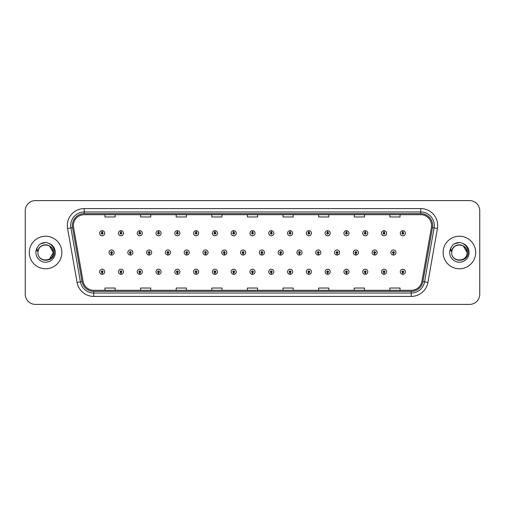 <?xml version="1.0" encoding="UTF-8"?>
<svg xmlns="http://www.w3.org/2000/svg" width="505" height="505" viewBox="0 0 505 505"><rect width="100%" height="100%" fill="white"/><g stroke="black" fill="none" stroke-linecap="round" stroke-linejoin="round"><path stroke-width="0.76" d="M120.929 272.612L120.853 274.31A2.544 2.544 0 0 0 121.08 274.31L121.004 272.612A0.846 0.846 0 0 0 121.812 271.766A0.846 0.846 0 0 0 120.966 270.92A0.846 0.846 0 0 0 120.121 271.766A0.846 0.846 0 0 0 120.929 272.612L120.954 272.107A0.341 0.341 0 0 1 120.626 271.766A0.341 0.341 0 0 1 120.966 271.425A0.341 0.341 0 0 1 121.307 271.766A0.341 0.341 0 0 1 120.979 272.107L121.004 272.612M139.721 272.612L139.645 274.31A2.544 2.544 0 0 0 139.866 274.31L139.797 272.612A0.846 0.846 0 0 0 140.605 271.766A0.846 0.846 0 0 0 139.759 270.92A0.846 0.846 0 0 0 138.907 271.766A0.846 0.846 0 0 0 139.721 272.612L139.74 272.107A0.341 0.341 0 0 1 139.418 271.766A0.341 0.341 0 0 1 139.759 271.425A0.341 0.341 0 0 1 140.093 271.766A0.341 0.341 0 0 1 139.771 272.107L139.797 272.612M158.513 272.612L158.437 274.31A2.544 2.544 0 0 0 158.658 274.31L158.583 272.612A0.846 0.846 0 0 0 159.397 271.766A0.846 0.846 0 0 0 158.545 270.92A0.846 0.846 0 0 0 157.699 271.766A0.846 0.846 0 0 0 158.513 272.612L158.532 272.107A0.341 0.341 0 0 1 158.21 271.766A0.341 0.341 0 0 1 158.545 271.425A0.341 0.341 0 0 1 158.886 271.766A0.341 0.341 0 0 1 158.564 272.107L158.583 272.612M177.299 272.612L177.23 274.31A2.544 2.544 0 0 0 177.451 274.31L177.375 272.612A0.846 0.846 0 0 0 178.183 271.766A0.846 0.846 0 0 0 177.337 270.92A0.846 0.846 0 0 0 176.491 271.766A0.846 0.846 0 0 0 177.299 272.612L177.324 272.107A0.341 0.341 0 0 1 176.996 271.766A0.341 0.341 0 0 1 177.337 271.425A0.341 0.341 0 0 1 177.678 271.766A0.341 0.341 0 0 1 177.35 272.107L177.375 272.612M196.091 272.612L196.016 274.31A2.544 2.544 0 0 0 196.237 274.31L196.167 272.612A0.846 0.846 0 0 0 196.975 271.766A0.846 0.846 0 0 0 196.129 270.92A0.846 0.846 0 0 0 195.284 271.766A0.846 0.846 0 0 0 196.091 272.612L196.117 272.107A0.341 0.341 0 0 1 195.788 271.766A0.341 0.341 0 0 1 196.129 271.425A0.341 0.341 0 0 1 196.47 271.766A0.341 0.341 0 0 1 196.142 272.107L196.167 272.612M214.884 272.612L214.808 274.31A2.544 2.544 0 0 0 215.029 274.31L214.953 272.612A0.846 0.846 0 0 0 215.768 271.766A0.846 0.846 0 0 0 214.922 270.92A0.846 0.846 0 0 0 214.07 271.766A0.846 0.846 0 0 0 214.884 272.612L214.903 272.107A0.341 0.341 0 0 1 214.581 271.766A0.341 0.341 0 0 1 214.922 271.425A0.341 0.341 0 0 1 215.256 271.766A0.341 0.341 0 0 1 214.934 272.107L214.953 272.612M233.67 272.612L233.6 274.31A2.544 2.544 0 0 0 233.821 274.31L233.746 272.612A0.846 0.846 0 0 0 234.56 271.766A0.846 0.846 0 0 0 233.708 270.92A0.846 0.846 0 0 0 232.862 271.766A0.846 0.846 0 0 0 233.67 272.612L233.695 272.107A0.341 0.341 0 0 1 233.373 271.766A0.341 0.341 0 0 1 233.708 271.425A0.341 0.341 0 0 1 234.049 271.766A0.341 0.341 0 0 1 233.727 272.107L233.746 272.612M252.462 272.612L252.386 274.31A2.544 2.544 0 0 0 252.614 274.31L252.538 272.612A0.846 0.846 0 0 0 253.346 271.766A0.846 0.846 0 0 0 252.5 270.92A0.846 0.846 0 0 0 251.654 271.766A0.846 0.846 0 0 0 252.462 272.612L252.487 272.107A0.341 0.341 0 0 1 252.159 271.766A0.341 0.341 0 0 1 252.5 271.425A0.341 0.341 0 0 1 252.841 271.766A0.341 0.341 0 0 1 252.513 272.107L252.538 272.612M271.254 272.612L271.179 274.31A2.544 2.544 0 0 0 271.4 274.31L271.33 272.612A0.846 0.846 0 0 0 272.138 271.766A0.846 0.846 0 0 0 271.292 270.92A0.846 0.846 0 0 0 270.44 271.766A0.846 0.846 0 0 0 271.254 272.612L271.273 272.107A0.341 0.341 0 0 1 270.951 271.766A0.341 0.341 0 0 1 271.292 271.425A0.341 0.341 0 0 1 271.627 271.766A0.341 0.341 0 0 1 271.305 272.107L271.33 272.612M290.047 272.612L289.971 274.31A2.544 2.544 0 0 0 290.192 274.31L290.116 272.612A0.846 0.846 0 0 0 290.93 271.766A0.846 0.846 0 0 0 290.078 270.92A0.846 0.846 0 0 0 289.232 271.766A0.846 0.846 0 0 0 290.047 272.612L290.066 272.107A0.341 0.341 0 0 1 289.744 271.766A0.341 0.341 0 0 1 290.078 271.425A0.341 0.341 0 0 1 290.419 271.766A0.341 0.341 0 0 1 290.097 272.107L290.116 272.612M308.833 272.612L308.763 274.31A2.544 2.544 0 0 0 308.984 274.31L308.909 272.612A0.846 0.846 0 0 0 309.716 271.766A0.846 0.846 0 0 0 308.871 270.92A0.846 0.846 0 0 0 308.025 271.766A0.846 0.846 0 0 0 308.833 272.612L308.858 272.107A0.341 0.341 0 0 1 308.53 271.766A0.341 0.341 0 0 1 308.871 271.425A0.341 0.341 0 0 1 309.212 271.766A0.341 0.341 0 0 1 308.883 272.107L308.909 272.612M327.625 272.612L327.549 274.31A2.544 2.544 0 0 0 327.77 274.31L327.701 272.612A0.846 0.846 0 0 0 328.509 271.766A0.846 0.846 0 0 0 327.663 270.92A0.846 0.846 0 0 0 326.817 271.766A0.846 0.846 0 0 0 327.625 272.612L327.65 272.107A0.341 0.341 0 0 1 327.322 271.766A0.341 0.341 0 0 1 327.663 271.425A0.341 0.341 0 0 1 328.004 271.766A0.341 0.341 0 0 1 327.676 272.107L327.701 272.612M346.417 272.612L346.342 274.31A2.544 2.544 0 0 0 346.563 274.31L346.487 272.612A0.846 0.846 0 0 0 347.301 271.766A0.846 0.846 0 0 0 346.455 270.92A0.846 0.846 0 0 0 345.603 271.766A0.846 0.846 0 0 0 346.417 272.612L346.436 272.107A0.341 0.341 0 0 1 346.114 271.766A0.341 0.341 0 0 1 346.455 271.425A0.341 0.341 0 0 1 346.79 271.766A0.341 0.341 0 0 1 346.468 272.107L346.487 272.612M365.203 272.612L365.134 274.31A2.544 2.544 0 0 0 365.355 274.31L365.279 272.612A0.846 0.846 0 0 0 366.093 271.766A0.846 0.846 0 0 0 365.241 270.92A0.846 0.846 0 0 0 364.395 271.766A0.846 0.846 0 0 0 365.203 272.612L365.229 272.107A0.341 0.341 0 0 1 364.907 271.766A0.341 0.341 0 0 1 365.241 271.425A0.341 0.341 0 0 1 365.582 271.766A0.341 0.341 0 0 1 365.26 272.107L365.279 272.612M383.996 272.612L383.92 274.31A2.544 2.544 0 0 0 384.147 274.31L384.071 272.612A0.846 0.846 0 0 0 384.879 271.766A0.846 0.846 0 0 0 384.034 270.92A0.846 0.846 0 0 0 383.188 271.766A0.846 0.846 0 0 0 383.996 272.612L384.021 272.107A0.341 0.341 0 0 1 383.693 271.766A0.341 0.341 0 0 1 384.034 271.425A0.341 0.341 0 0 1 384.374 271.766A0.341 0.341 0 0 1 384.046 272.107L384.071 272.612M402.788 272.612L402.712 274.31A2.544 2.544 0 0 0 402.933 274.31L402.864 272.612A0.846 0.846 0 0 0 403.672 271.766A0.846 0.846 0 0 0 402.826 270.92A0.846 0.846 0 0 0 401.974 271.766A0.846 0.846 0 0 0 402.788 272.612L402.807 272.107A0.341 0.341 0 0 1 402.485 271.766A0.341 0.341 0 0 1 402.826 271.425A0.341 0.341 0 0 1 403.16 271.766A0.341 0.341 0 0 1 402.838 272.107L402.864 272.612M102.136 272.612L102.067 274.31A2.544 2.544 0 0 0 102.288 274.31L102.212 272.612A0.846 0.846 0 0 0 103.026 271.766A0.846 0.846 0 0 0 102.174 270.92A0.846 0.846 0 0 0 101.328 271.766A0.846 0.846 0 0 0 102.136 272.612L102.162 272.107A0.341 0.341 0 0 1 101.84 271.766A0.341 0.341 0 0 1 102.174 271.425A0.341 0.341 0 0 1 102.515 271.766A0.341 0.341 0 0 1 102.193 272.107L102.212 272.612M130.322 253.346L130.252 255.044A2.544 2.544 0 0 0 130.473 255.044L130.397 253.346A0.846 0.846 0 0 0 131.212 252.5A0.846 0.846 0 0 0 130.359 251.654A0.846 0.846 0 0 0 129.514 252.5A0.846 0.846 0 0 0 130.322 253.346L130.347 252.841A0.341 0.341 0 0 1 130.025 252.5A0.341 0.341 0 0 1 130.359 252.159A0.341 0.341 0 0 1 130.7 252.5A0.341 0.341 0 0 1 130.378 252.841L130.397 253.346M149.114 253.346L149.038 255.044A2.544 2.544 0 0 0 149.265 255.044L149.19 253.346A0.846 0.846 0 0 0 149.998 252.5A0.846 0.846 0 0 0 149.152 251.654A0.846 0.846 0 0 0 148.306 252.5A0.846 0.846 0 0 0 149.114 253.346L149.139 252.841A0.341 0.341 0 0 1 148.811 252.5A0.341 0.341 0 0 1 149.152 252.159A0.341 0.341 0 0 1 149.493 252.5A0.341 0.341 0 0 1 149.164 252.841L149.19 253.346M167.906 253.346L167.83 255.044A2.544 2.544 0 0 0 168.051 255.044L167.982 253.346A0.846 0.846 0 0 0 168.79 252.5A0.846 0.846 0 0 0 167.944 251.654A0.846 0.846 0 0 0 167.092 252.5A0.846 0.846 0 0 0 167.906 253.346L167.925 252.841A0.341 0.341 0 0 1 167.603 252.5A0.341 0.341 0 0 1 167.944 252.159A0.341 0.341 0 0 1 168.285 252.5A0.341 0.341 0 0 1 167.957 252.841L167.982 253.346M186.698 253.346L186.623 255.044A2.544 2.544 0 0 0 186.844 255.044L186.768 253.346A0.846 0.846 0 0 0 187.582 252.5A0.846 0.846 0 0 0 186.73 251.654A0.846 0.846 0 0 0 185.884 252.5A0.846 0.846 0 0 0 186.698 253.346L186.717 252.841A0.341 0.341 0 0 1 186.395 252.5A0.341 0.341 0 0 1 186.73 252.159A0.341 0.341 0 0 1 187.071 252.5A0.341 0.341 0 0 1 186.749 252.841L186.768 253.346M205.484 253.346L205.415 255.044A2.544 2.544 0 0 0 205.636 255.044L205.56 253.346A0.846 0.846 0 0 0 206.375 252.5A0.846 0.846 0 0 0 205.522 251.654A0.846 0.846 0 0 0 204.677 252.5A0.846 0.846 0 0 0 205.484 253.346L205.51 252.841A0.341 0.341 0 0 1 205.181 252.5A0.341 0.341 0 0 1 205.522 252.159A0.341 0.341 0 0 1 205.863 252.5A0.341 0.341 0 0 1 205.541 252.841L205.56 253.346M224.277 253.346L224.201 255.044A2.544 2.544 0 0 0 224.428 255.044L224.353 253.346A0.846 0.846 0 0 0 225.161 252.5A0.846 0.846 0 0 0 224.315 251.654A0.846 0.846 0 0 0 223.469 252.5A0.846 0.846 0 0 0 224.277 253.346L224.302 252.841A0.341 0.341 0 0 1 223.974 252.5A0.341 0.341 0 0 1 224.315 252.159A0.341 0.341 0 0 1 224.656 252.5A0.341 0.341 0 0 1 224.327 252.841L224.353 253.346M243.069 253.346L242.993 255.044A2.544 2.544 0 0 0 243.214 255.044L243.145 253.346A0.846 0.846 0 0 0 243.953 252.5A0.846 0.846 0 0 0 243.107 251.654A0.846 0.846 0 0 0 242.255 252.5A0.846 0.846 0 0 0 243.069 253.346L243.088 252.841A0.341 0.341 0 0 1 242.766 252.5A0.341 0.341 0 0 1 243.107 252.159A0.341 0.341 0 0 1 243.442 252.5A0.341 0.341 0 0 1 243.12 252.841L243.145 253.346M261.855 253.346L261.786 255.044A2.544 2.544 0 0 0 262.007 255.044L261.931 253.346A0.846 0.846 0 0 0 262.745 252.5A0.846 0.846 0 0 0 261.893 251.654A0.846 0.846 0 0 0 261.047 252.5A0.846 0.846 0 0 0 261.855 253.346L261.88 252.841A0.341 0.341 0 0 1 261.558 252.5A0.341 0.341 0 0 1 261.893 252.159A0.341 0.341 0 0 1 262.234 252.5A0.341 0.341 0 0 1 261.912 252.841L261.931 253.346M280.647 253.346L280.572 255.044A2.544 2.544 0 0 0 280.799 255.044L280.723 253.346A0.846 0.846 0 0 0 281.531 252.5A0.846 0.846 0 0 0 280.685 251.654A0.846 0.846 0 0 0 279.839 252.5A0.846 0.846 0 0 0 280.647 253.346L280.673 252.841A0.341 0.341 0 0 1 280.344 252.5A0.341 0.341 0 0 1 280.685 252.159A0.341 0.341 0 0 1 281.026 252.5A0.341 0.341 0 0 1 280.698 252.841L280.723 253.346M299.44 253.346L299.364 255.044A2.544 2.544 0 0 0 299.585 255.044L299.515 253.346A0.846 0.846 0 0 0 300.323 252.5A0.846 0.846 0 0 0 299.478 251.654A0.846 0.846 0 0 0 298.625 252.5A0.846 0.846 0 0 0 299.44 253.346L299.459 252.841A0.341 0.341 0 0 1 299.137 252.5A0.341 0.341 0 0 1 299.478 252.159A0.341 0.341 0 0 1 299.818 252.5A0.341 0.341 0 0 1 299.49 252.841L299.515 253.346M318.232 253.346L318.156 255.044A2.544 2.544 0 0 0 318.377 255.044L318.301 253.346A0.846 0.846 0 0 0 319.116 252.5A0.846 0.846 0 0 0 318.27 251.654A0.846 0.846 0 0 0 317.418 252.5A0.846 0.846 0 0 0 318.232 253.346L318.251 252.841A0.341 0.341 0 0 1 317.929 252.5A0.341 0.341 0 0 1 318.27 252.159A0.341 0.341 0 0 1 318.605 252.5A0.341 0.341 0 0 1 318.283 252.841L318.301 253.346M337.018 253.346L336.949 255.044A2.544 2.544 0 0 0 337.17 255.044L337.094 253.346A0.846 0.846 0 0 0 337.908 252.5A0.846 0.846 0 0 0 337.056 251.654A0.846 0.846 0 0 0 336.21 252.5A0.846 0.846 0 0 0 337.018 253.346L337.043 252.841A0.341 0.341 0 0 1 336.715 252.5A0.341 0.341 0 0 1 337.056 252.159A0.341 0.341 0 0 1 337.397 252.5A0.341 0.341 0 0 1 337.075 252.841L337.094 253.346M355.81 253.346L355.735 255.044A2.544 2.544 0 0 0 355.962 255.044L355.886 253.346A0.846 0.846 0 0 0 356.694 252.5A0.846 0.846 0 0 0 355.848 251.654A0.846 0.846 0 0 0 355.002 252.5A0.846 0.846 0 0 0 355.81 253.346L355.836 252.841A0.341 0.341 0 0 1 355.507 252.5A0.341 0.341 0 0 1 355.848 252.159A0.341 0.341 0 0 1 356.189 252.5A0.341 0.341 0 0 1 355.861 252.841L355.886 253.346M374.603 253.346L374.527 255.044A2.544 2.544 0 0 0 374.748 255.044L374.678 253.346A0.846 0.846 0 0 0 375.486 252.5A0.846 0.846 0 0 0 374.641 251.654A0.846 0.846 0 0 0 373.788 252.5A0.846 0.846 0 0 0 374.603 253.346L374.622 252.841A0.341 0.341 0 0 1 374.3 252.5A0.341 0.341 0 0 1 374.641 252.159A0.341 0.341 0 0 1 374.975 252.5A0.341 0.341 0 0 1 374.653 252.841L374.678 253.346M393.395 253.346L393.319 255.044A2.544 2.544 0 0 0 393.54 255.044L393.464 253.346A0.846 0.846 0 0 0 394.279 252.5A0.846 0.846 0 0 0 393.427 251.654A0.846 0.846 0 0 0 392.581 252.5A0.846 0.846 0 0 0 393.395 253.346L393.414 252.841A0.341 0.341 0 0 1 393.092 252.5A0.341 0.341 0 0 1 393.427 252.159A0.341 0.341 0 0 1 393.767 252.5A0.341 0.341 0 0 1 393.445 252.841L393.464 253.346M111.536 253.346L111.46 255.044A2.544 2.544 0 0 0 111.681 255.044L111.605 253.346A0.846 0.846 0 0 0 112.419 252.5A0.846 0.846 0 0 0 111.573 251.654A0.846 0.846 0 0 0 110.721 252.5A0.846 0.846 0 0 0 111.536 253.346L111.554 252.841A0.341 0.341 0 0 1 111.233 252.5A0.341 0.341 0 0 1 111.573 252.159A0.341 0.341 0 0 1 111.908 252.5A0.341 0.341 0 0 1 111.586 252.841L111.605 253.346M121.004 232.388L121.08 230.69A2.544 2.544 0 0 0 120.853 230.69L120.929 232.388A0.846 0.846 0 0 0 120.121 233.234A0.846 0.846 0 0 0 120.966 234.08A0.846 0.846 0 0 0 121.812 233.234A0.846 0.846 0 0 0 121.004 232.388L120.979 232.893A0.341 0.341 0 0 1 121.307 233.234A0.341 0.341 0 0 1 120.966 233.575A0.341 0.341 0 0 1 120.626 233.234A0.341 0.341 0 0 1 120.954 232.893L120.929 232.388M139.797 232.388L139.866 230.69A2.544 2.544 0 0 0 139.645 230.69L139.721 232.388A0.846 0.846 0 0 0 138.907 233.234A0.846 0.846 0 0 0 139.759 234.08A0.846 0.846 0 0 0 140.605 233.234A0.846 0.846 0 0 0 139.797 232.388L139.771 232.893A0.341 0.341 0 0 1 140.093 233.234A0.341 0.341 0 0 1 139.759 233.575A0.341 0.341 0 0 1 139.418 233.234A0.341 0.341 0 0 1 139.74 232.893L139.721 232.388M158.583 232.388L158.658 230.69A2.544 2.544 0 0 0 158.437 230.69L158.513 232.388A0.846 0.846 0 0 0 157.699 233.234A0.846 0.846 0 0 0 158.545 234.08A0.846 0.846 0 0 0 159.397 233.234A0.846 0.846 0 0 0 158.583 232.388L158.564 232.893A0.341 0.341 0 0 1 158.886 233.234A0.341 0.341 0 0 1 158.545 233.575A0.341 0.341 0 0 1 158.21 233.234A0.341 0.341 0 0 1 158.532 232.893L158.513 232.388M177.375 232.388L177.451 230.69A2.544 2.544 0 0 0 177.23 230.69L177.299 232.388A0.846 0.846 0 0 0 176.491 233.234A0.846 0.846 0 0 0 177.337 234.08A0.846 0.846 0 0 0 178.183 233.234A0.846 0.846 0 0 0 177.375 232.388L177.35 232.893A0.341 0.341 0 0 1 177.678 233.234A0.341 0.341 0 0 1 177.337 233.575A0.341 0.341 0 0 1 176.996 233.234A0.341 0.341 0 0 1 177.324 232.893L177.299 232.388M196.167 232.388L196.237 230.69A2.544 2.544 0 0 0 196.016 230.69L196.091 232.388A0.846 0.846 0 0 0 195.284 233.234A0.846 0.846 0 0 0 196.129 234.08A0.846 0.846 0 0 0 196.975 233.234A0.846 0.846 0 0 0 196.167 232.388L196.142 232.893A0.341 0.341 0 0 1 196.47 233.234A0.341 0.341 0 0 1 196.129 233.575A0.341 0.341 0 0 1 195.788 233.234A0.341 0.341 0 0 1 196.117 232.893L196.091 232.388M214.953 232.388L215.029 230.69A2.544 2.544 0 0 0 214.808 230.69L214.884 232.388A0.846 0.846 0 0 0 214.07 233.234A0.846 0.846 0 0 0 214.922 234.08A0.846 0.846 0 0 0 215.768 233.234A0.846 0.846 0 0 0 214.953 232.388L214.934 232.893A0.341 0.341 0 0 1 215.256 233.234A0.341 0.341 0 0 1 214.922 233.575A0.341 0.341 0 0 1 214.581 233.234A0.341 0.341 0 0 1 214.903 232.893L214.884 232.388M233.746 232.388L233.821 230.69A2.544 2.544 0 0 0 233.6 230.69L233.67 232.388A0.846 0.846 0 0 0 232.862 233.234A0.846 0.846 0 0 0 233.708 234.08A0.846 0.846 0 0 0 234.56 233.234A0.846 0.846 0 0 0 233.746 232.388L233.727 232.893A0.341 0.341 0 0 1 234.049 233.234A0.341 0.341 0 0 1 233.708 233.575A0.341 0.341 0 0 1 233.373 233.234A0.341 0.341 0 0 1 233.695 232.893L233.67 232.388M252.538 232.388L252.614 230.69A2.544 2.544 0 0 0 252.386 230.69L252.462 232.388A0.846 0.846 0 0 0 251.654 233.234A0.846 0.846 0 0 0 252.5 234.08A0.846 0.846 0 0 0 253.346 233.234A0.846 0.846 0 0 0 252.538 232.388L252.513 232.893A0.341 0.341 0 0 1 252.841 233.234A0.341 0.341 0 0 1 252.5 233.575A0.341 0.341 0 0 1 252.159 233.234A0.341 0.341 0 0 1 252.487 232.893L252.462 232.388M271.33 232.388L271.4 230.69A2.544 2.544 0 0 0 271.179 230.69L271.254 232.388A0.846 0.846 0 0 0 270.44 233.234A0.846 0.846 0 0 0 271.292 234.08A0.846 0.846 0 0 0 272.138 233.234A0.846 0.846 0 0 0 271.33 232.388L271.305 232.893A0.341 0.341 0 0 1 271.627 233.234A0.341 0.341 0 0 1 271.292 233.575A0.341 0.341 0 0 1 270.951 233.234A0.341 0.341 0 0 1 271.273 232.893L271.254 232.388M290.116 232.388L290.192 230.69A2.544 2.544 0 0 0 289.971 230.69L290.047 232.388A0.846 0.846 0 0 0 289.232 233.234A0.846 0.846 0 0 0 290.078 234.08A0.846 0.846 0 0 0 290.93 233.234A0.846 0.846 0 0 0 290.116 232.388L290.097 232.893A0.341 0.341 0 0 1 290.419 233.234A0.341 0.341 0 0 1 290.078 233.575A0.341 0.341 0 0 1 289.744 233.234A0.341 0.341 0 0 1 290.066 232.893L290.047 232.388M308.909 232.388L308.984 230.69A2.544 2.544 0 0 0 308.763 230.69L308.833 232.388A0.846 0.846 0 0 0 308.025 233.234A0.846 0.846 0 0 0 308.871 234.08A0.846 0.846 0 0 0 309.716 233.234A0.846 0.846 0 0 0 308.909 232.388L308.883 232.893A0.341 0.341 0 0 1 309.212 233.234A0.341 0.341 0 0 1 308.871 233.575A0.341 0.341 0 0 1 308.53 233.234A0.341 0.341 0 0 1 308.858 232.893L308.833 232.388M327.701 232.388L327.77 230.69A2.544 2.544 0 0 0 327.549 230.69L327.625 232.388A0.846 0.846 0 0 0 326.817 233.234A0.846 0.846 0 0 0 327.663 234.08A0.846 0.846 0 0 0 328.509 233.234A0.846 0.846 0 0 0 327.701 232.388L327.676 232.893A0.341 0.341 0 0 1 328.004 233.234A0.341 0.341 0 0 1 327.663 233.575A0.341 0.341 0 0 1 327.322 233.234A0.341 0.341 0 0 1 327.65 232.893L327.625 232.388M346.487 232.388L346.563 230.69A2.544 2.544 0 0 0 346.342 230.69L346.417 232.388A0.846 0.846 0 0 0 345.603 233.234A0.846 0.846 0 0 0 346.455 234.08A0.846 0.846 0 0 0 347.301 233.234A0.846 0.846 0 0 0 346.487 232.388L346.468 232.893A0.341 0.341 0 0 1 346.79 233.234A0.341 0.341 0 0 1 346.455 233.575A0.341 0.341 0 0 1 346.114 233.234A0.341 0.341 0 0 1 346.436 232.893L346.417 232.388M365.279 232.388L365.355 230.69A2.544 2.544 0 0 0 365.134 230.69L365.203 232.388A0.846 0.846 0 0 0 364.395 233.234A0.846 0.846 0 0 0 365.241 234.08A0.846 0.846 0 0 0 366.093 233.234A0.846 0.846 0 0 0 365.279 232.388L365.26 232.893A0.341 0.341 0 0 1 365.582 233.234A0.341 0.341 0 0 1 365.241 233.575A0.341 0.341 0 0 1 364.907 233.234A0.341 0.341 0 0 1 365.229 232.893L365.203 232.388M384.071 232.388L384.147 230.69A2.544 2.544 0 0 0 383.92 230.69L383.996 232.388A0.846 0.846 0 0 0 383.188 233.234A0.846 0.846 0 0 0 384.034 234.08A0.846 0.846 0 0 0 384.879 233.234A0.846 0.846 0 0 0 384.071 232.388L384.046 232.893A0.341 0.341 0 0 1 384.374 233.234A0.341 0.341 0 0 1 384.034 233.575A0.341 0.341 0 0 1 383.693 233.234A0.341 0.341 0 0 1 384.021 232.893L383.996 232.388M402.864 232.388L402.933 230.69A2.544 2.544 0 0 0 402.712 230.69L402.788 232.388A0.846 0.846 0 0 0 401.974 233.234A0.846 0.846 0 0 0 402.826 234.08A0.846 0.846 0 0 0 403.672 233.234A0.846 0.846 0 0 0 402.864 232.388L402.838 232.893A0.341 0.341 0 0 1 403.16 233.234A0.341 0.341 0 0 1 402.826 233.575A0.341 0.341 0 0 1 402.485 233.234A0.341 0.341 0 0 1 402.807 232.893L402.788 232.388M102.212 232.388L102.288 230.69A2.544 2.544 0 0 0 102.067 230.69L102.136 232.388A0.846 0.846 0 0 0 101.328 233.234A0.846 0.846 0 0 0 102.174 234.08A0.846 0.846 0 0 0 103.026 233.234A0.846 0.846 0 0 0 102.212 232.388L102.193 232.893A0.341 0.341 0 0 1 102.515 233.234A0.341 0.341 0 0 1 102.174 233.575A0.341 0.341 0 0 1 101.84 233.234A0.341 0.341 0 0 1 102.162 232.893L102.136 232.388M29.322 252.5A16.28 16.28 0 0 0 45.601 268.78A16.28 16.28 0 0 0 61.881 252.5A16.28 16.28 0 0 0 45.601 236.22A16.28 16.28 0 0 0 29.322 252.5A16.28 16.28 0 0 0 45.601 268.78A16.28 16.28 0 0 0 61.881 252.5A16.28 16.28 0 0 0 45.601 236.22A16.28 16.28 0 0 0 29.322 252.5M443.119 252.5A16.28 16.28 0 0 0 459.398 268.78A16.28 16.28 0 0 0 475.678 252.5A16.28 16.28 0 0 0 459.398 236.22A16.28 16.28 0 0 0 443.119 252.5A16.28 16.28 0 0 0 459.398 268.78A16.28 16.28 0 0 0 475.678 252.5A16.28 16.28 0 0 0 459.398 236.22A16.28 16.28 0 0 0 443.119 252.5M73.414 225.533A10.851 10.851 0 0 1 84.266 214.682L420.734 214.682A10.851 10.851 0 0 1 431.422 227.42L421.915 281.348A10.851 10.851 0 0 1 411.221 290.318L93.778 290.318A10.851 10.851 0 0 1 83.085 281.348L73.579 227.42A10.851 10.851 0 0 1 73.414 225.533M72.36 225.533A11.905 11.905 0 0 0 72.543 227.603L82.05 281.531A11.905 11.905 0 0 0 93.778 291.372L411.221 291.372A11.905 11.905 0 0 0 422.95 281.531L432.457 227.603A11.905 11.905 0 0 0 420.734 213.628L84.266 213.628A11.905 11.905 0 0 0 72.36 225.533M67.569 228.481A16.962 16.962 0 0 1 84.266 208.578L420.734 208.578A16.962 16.962 0 0 1 437.431 228.481L427.924 282.409A16.962 16.962 0 0 1 411.221 296.422L93.778 296.422A16.962 16.962 0 0 1 77.076 282.409L67.569 228.481L70.908 227.894A13.566 13.566 0 0 1 84.266 211.967L420.734 211.967A13.566 13.566 0 0 1 434.092 227.894L424.585 281.822A13.566 13.566 0 0 1 411.221 293.033L93.778 293.033A13.566 13.566 0 0 1 80.415 281.822L70.908 227.894A13.566 13.566 0 0 1 70.7 225.533M479.75 210.781A10.176 10.176 0 0 0 469.574 200.605L35.426 200.605A10.176 10.176 0 0 0 25.25 210.781L25.25 294.219A10.176 10.176 0 0 0 35.426 304.395L469.574 304.395A10.176 10.176 0 0 0 479.75 294.219L479.75 210.781L479.75 294.219M247.412 214.682L247.412 216.98L257.588 216.98L257.588 214.682M211.797 214.682L211.797 216.98L221.973 216.98L221.973 214.682M176.182 214.682L176.182 216.98L186.358 216.98L186.358 214.682M140.573 214.682L140.573 216.98L150.749 216.98L150.749 214.682M104.958 214.682L104.958 216.98L115.134 216.98L115.134 214.682M283.027 214.682L283.027 216.98L293.203 216.98L293.203 214.682M318.642 214.682L318.642 216.98L328.818 216.98L328.818 214.682M354.251 214.682L354.251 216.98L364.427 216.98L364.427 214.682M389.866 214.682L389.866 216.98L400.042 216.98L400.042 214.682M257.588 290.318L257.588 288.02L247.412 288.02L247.412 290.318M221.973 290.318L221.973 288.02L211.797 288.02L211.797 290.318M186.358 290.318L186.358 288.02L176.182 288.02L176.182 290.318M150.749 290.318L150.749 288.02L140.573 288.02L140.573 290.318M115.134 290.318L115.134 288.02L104.958 288.02L104.958 290.318M293.203 290.318L293.203 288.02L283.027 288.02L283.027 290.318M328.818 290.318L328.818 288.02L318.642 288.02L318.642 290.318M364.427 290.318L364.427 288.02L354.251 288.02L354.251 290.318M400.042 290.318L400.042 288.02L389.866 288.02L389.866 290.318M25.25 210.781L25.25 294.219M469.574 200.605L35.426 200.605M35.426 304.395L469.574 304.395M104.718 233.234A2.544 2.544 0 0 0 102.288 230.69A2.544 2.544 0 0 1 104.718 233.234A2.544 2.544 0 0 1 102.174 235.778A2.544 2.544 0 0 1 99.63 233.234A2.544 2.544 0 0 1 102.067 230.69M109.029 252.5A2.544 2.544 0 0 0 111.46 255.044A2.544 2.544 0 0 1 109.029 252.5A2.544 2.544 0 0 1 111.573 249.956A2.544 2.544 0 0 1 114.117 252.5A2.544 2.544 0 0 1 111.681 255.044M99.63 271.766A2.544 2.544 0 0 0 102.067 274.31A2.544 2.544 0 0 1 99.63 271.766A2.544 2.544 0 0 1 102.174 269.222A2.544 2.544 0 0 1 104.718 271.766A2.544 2.544 0 0 1 102.288 274.31M123.51 233.234A2.544 2.544 0 0 0 121.08 230.69A2.544 2.544 0 0 1 123.51 233.234A2.544 2.544 0 0 1 120.966 235.778A2.544 2.544 0 0 1 118.422 233.234A2.544 2.544 0 0 1 120.853 230.69M142.303 233.234A2.544 2.544 0 0 0 139.866 230.69A2.544 2.544 0 0 1 142.303 233.234A2.544 2.544 0 0 1 139.759 235.778A2.544 2.544 0 0 1 137.215 233.234A2.544 2.544 0 0 1 139.645 230.69M161.089 233.234A2.544 2.544 0 0 0 158.658 230.69A2.544 2.544 0 0 1 161.089 233.234A2.544 2.544 0 0 1 158.545 235.778A2.544 2.544 0 0 1 156.001 233.234A2.544 2.544 0 0 1 158.437 230.69L158.494 232.048M179.881 233.234A2.544 2.544 0 0 0 177.451 230.69A2.544 2.544 0 0 1 179.881 233.234A2.544 2.544 0 0 1 177.337 235.778A2.544 2.544 0 0 1 174.793 233.234A2.544 2.544 0 0 1 177.23 230.69L177.287 232.048M127.815 252.5A2.544 2.544 0 0 0 130.252 255.044A2.544 2.544 0 0 1 127.815 252.5A2.544 2.544 0 0 1 130.359 249.956A2.544 2.544 0 0 1 132.903 252.5A2.544 2.544 0 0 1 130.473 255.044M146.608 252.5A2.544 2.544 0 0 0 149.038 255.044A2.544 2.544 0 0 1 146.608 252.5A2.544 2.544 0 0 1 149.152 249.956A2.544 2.544 0 0 1 151.696 252.5A2.544 2.544 0 0 1 149.265 255.044M165.4 252.5A2.544 2.544 0 0 0 167.83 255.044A2.544 2.544 0 0 1 165.4 252.5A2.544 2.544 0 0 1 167.944 249.956A2.544 2.544 0 0 1 170.488 252.5A2.544 2.544 0 0 1 168.051 255.044L167.995 253.687M118.422 271.766A2.544 2.544 0 0 0 120.853 274.31A2.544 2.544 0 0 1 118.422 271.766A2.544 2.544 0 0 1 120.966 269.222A2.544 2.544 0 0 1 123.51 271.766A2.544 2.544 0 0 1 121.08 274.31M137.215 271.766A2.544 2.544 0 0 0 139.645 274.31A2.544 2.544 0 0 1 137.215 271.766A2.544 2.544 0 0 1 139.759 269.222A2.544 2.544 0 0 1 142.303 271.766A2.544 2.544 0 0 1 139.866 274.31M156.001 271.766A2.544 2.544 0 0 0 158.437 274.31A2.544 2.544 0 0 1 156.001 271.766A2.544 2.544 0 0 1 158.545 269.222A2.544 2.544 0 0 1 161.089 271.766A2.544 2.544 0 0 1 158.658 274.31M174.793 271.766A2.544 2.544 0 0 0 177.23 274.31A2.544 2.544 0 0 1 174.793 271.766A2.544 2.544 0 0 1 177.337 269.222A2.544 2.544 0 0 1 179.881 271.766A2.544 2.544 0 0 1 177.451 274.31M193.585 271.766A2.544 2.544 0 0 0 196.016 274.31A2.544 2.544 0 0 1 193.585 271.766A2.544 2.544 0 0 1 196.129 269.222A2.544 2.544 0 0 1 198.673 271.766A2.544 2.544 0 0 1 196.237 274.31M212.378 271.766A2.544 2.544 0 0 0 214.808 274.31A2.544 2.544 0 0 1 212.378 271.766A2.544 2.544 0 0 1 214.922 269.222A2.544 2.544 0 0 1 217.466 271.766A2.544 2.544 0 0 1 215.029 274.31M231.164 271.766A2.544 2.544 0 0 0 233.6 274.31A2.544 2.544 0 0 1 231.164 271.766A2.544 2.544 0 0 1 233.708 269.222A2.544 2.544 0 0 1 236.252 271.766A2.544 2.544 0 0 1 233.821 274.31M249.956 271.766A2.544 2.544 0 0 0 252.386 274.31A2.544 2.544 0 0 1 249.956 271.766A2.544 2.544 0 0 1 252.5 269.222A2.544 2.544 0 0 1 255.044 271.766A2.544 2.544 0 0 1 252.614 274.31M268.748 271.766A2.544 2.544 0 0 0 271.179 274.31A2.544 2.544 0 0 1 268.748 271.766A2.544 2.544 0 0 1 271.292 269.222A2.544 2.544 0 0 1 273.836 271.766A2.544 2.544 0 0 1 271.4 274.31M287.534 271.766A2.544 2.544 0 0 0 289.971 274.31A2.544 2.544 0 0 1 287.534 271.766A2.544 2.544 0 0 1 290.078 269.222A2.544 2.544 0 0 1 292.622 271.766A2.544 2.544 0 0 1 290.192 274.31M306.327 271.766A2.544 2.544 0 0 0 308.763 274.31A2.544 2.544 0 0 1 306.327 271.766A2.544 2.544 0 0 1 308.871 269.222A2.544 2.544 0 0 1 311.415 271.766A2.544 2.544 0 0 1 308.984 274.31M325.119 271.766A2.544 2.544 0 0 0 327.549 274.31A2.544 2.544 0 0 1 325.119 271.766A2.544 2.544 0 0 1 327.663 269.222A2.544 2.544 0 0 1 330.207 271.766A2.544 2.544 0 0 1 327.77 274.31M343.911 271.766A2.544 2.544 0 0 0 346.342 274.31A2.544 2.544 0 0 1 343.911 271.766A2.544 2.544 0 0 1 346.455 269.222A2.544 2.544 0 0 1 348.999 271.766A2.544 2.544 0 0 1 346.563 274.31M362.697 271.766A2.544 2.544 0 0 0 365.134 274.31A2.544 2.544 0 0 1 362.697 271.766A2.544 2.544 0 0 1 365.241 269.222A2.544 2.544 0 0 1 367.785 271.766A2.544 2.544 0 0 1 365.355 274.31M381.49 271.766A2.544 2.544 0 0 0 383.92 274.31A2.544 2.544 0 0 1 381.49 271.766A2.544 2.544 0 0 1 384.034 269.222A2.544 2.544 0 0 1 386.577 271.766A2.544 2.544 0 0 1 384.147 274.31M400.282 271.766A2.544 2.544 0 0 0 402.712 274.31A2.544 2.544 0 0 1 400.282 271.766A2.544 2.544 0 0 1 402.826 269.222A2.544 2.544 0 0 1 405.37 271.766A2.544 2.544 0 0 1 402.933 274.31M38.285 250.196L37.925 252.5C37.503 262.916 54.351 262.726 54.294 252.5C54.325 248.271 52.438 245.196 48.632 243.284L46.34 242.526C43.575 242.368 41.139 243.176 39.024 244.963L37.641 246.951C36.802 248.372 36.619 249.748 37.092 251.086L39.56 247.425C41.858 245.127 44.598 244.363 47.773 245.146A7.67 7.67 0 0 0 38.285 250.196L37.932 252.5C37.465 242.608 53.738 242.608 53.271 252.5L49.433 259.141M53.271 252.5C53.031 248.82 51.201 246.364 47.773 245.146L49.433 245.859L53.271 252.5L49.433 245.859L47.773 245.146L49.433 245.859L53.271 252.5C53.738 262.392 37.465 262.392 37.932 252.5M39.049 244.95L40.602 243.839L45.677 242.501L40.602 243.839L39.049 244.95L40.602 243.839L45.677 242.501L40.602 243.839L39.049 244.95L40.602 243.839L45.677 242.501M452.089 250.196L451.723 252.5C451.3 262.916 468.148 262.726 468.091 252.5C468.122 248.271 466.235 245.196 462.428 243.284L460.137 242.526C457.372 242.368 454.936 243.176 452.827 244.963L451.445 246.951C450.599 248.372 450.416 249.748 450.889 251.086L453.357 247.425C455.661 245.127 458.395 244.363 461.57 245.146A7.67 7.67 0 0 0 452.089 250.196L451.729 252.5C451.262 242.608 467.535 242.608 467.068 252.5C467.535 262.392 451.262 262.392 451.729 252.5L452.089 250.196L451.729 252.5M461.57 245.146L463.23 245.859L467.068 252.5L463.23 245.859L461.57 245.146L463.23 245.859L467.068 252.5C466.828 248.82 464.998 246.364 461.57 245.146M452.846 244.95L454.399 243.839L459.481 242.501L454.399 243.839L452.846 244.95L454.399 243.839L459.481 242.501L454.399 243.839L452.846 244.95L454.399 243.839L459.481 242.501M198.673 233.234A2.544 2.544 0 0 0 196.237 230.69A2.544 2.544 0 0 1 198.673 233.234A2.544 2.544 0 0 1 196.129 235.778A2.544 2.544 0 0 1 193.585 233.234A2.544 2.544 0 0 1 196.016 230.69L196.079 232.048M217.466 233.234A2.544 2.544 0 0 0 215.029 230.69A2.544 2.544 0 0 1 217.466 233.234A2.544 2.544 0 0 1 214.922 235.778A2.544 2.544 0 0 1 212.378 233.234A2.544 2.544 0 0 1 214.808 230.69L214.865 232.048M236.252 233.234A2.544 2.544 0 0 0 233.821 230.69A2.544 2.544 0 0 1 236.252 233.234A2.544 2.544 0 0 1 233.708 235.778A2.544 2.544 0 0 1 231.164 233.234A2.544 2.544 0 0 1 233.6 230.69L233.657 232.048M184.192 252.5A2.544 2.544 0 0 0 186.623 255.044A2.544 2.544 0 0 1 184.192 252.5A2.544 2.544 0 0 1 186.73 249.956A2.544 2.544 0 0 1 189.274 252.5A2.544 2.544 0 0 1 186.844 255.044L186.787 253.687M202.978 252.5A2.544 2.544 0 0 0 205.415 255.044A2.544 2.544 0 0 1 202.978 252.5A2.544 2.544 0 0 1 205.522 249.956A2.544 2.544 0 0 1 208.066 252.5A2.544 2.544 0 0 1 205.636 255.044L205.573 253.687M221.771 252.5A2.544 2.544 0 0 0 224.201 255.044A2.544 2.544 0 0 1 221.771 252.5A2.544 2.544 0 0 1 224.315 249.956A2.544 2.544 0 0 1 226.859 252.5A2.544 2.544 0 0 1 224.428 255.044L224.365 253.687M255.044 233.234A2.544 2.544 0 0 0 252.614 230.69A2.544 2.544 0 0 1 255.044 233.234A2.544 2.544 0 0 1 252.5 235.778A2.544 2.544 0 0 1 249.956 233.234A2.544 2.544 0 0 1 252.386 230.69L252.45 232.048M273.836 233.234A2.544 2.544 0 0 0 271.4 230.69A2.544 2.544 0 0 1 273.836 233.234A2.544 2.544 0 0 1 271.292 235.778A2.544 2.544 0 0 1 268.748 233.234A2.544 2.544 0 0 1 271.179 230.69M292.622 233.234A2.544 2.544 0 0 0 290.192 230.69A2.544 2.544 0 0 1 292.622 233.234A2.544 2.544 0 0 1 290.078 235.778A2.544 2.544 0 0 1 287.534 233.234A2.544 2.544 0 0 1 289.971 230.69M311.415 233.234A2.544 2.544 0 0 0 308.984 230.69A2.544 2.544 0 0 1 311.415 233.234A2.544 2.544 0 0 1 308.871 235.778A2.544 2.544 0 0 1 306.327 233.234A2.544 2.544 0 0 1 308.763 230.69M330.207 233.234A2.544 2.544 0 0 0 327.77 230.69A2.544 2.544 0 0 1 330.207 233.234A2.544 2.544 0 0 1 327.663 235.778A2.544 2.544 0 0 1 325.119 233.234A2.544 2.544 0 0 1 327.549 230.69M240.563 252.5A2.544 2.544 0 0 0 242.993 255.044A2.544 2.544 0 0 1 240.563 252.5A2.544 2.544 0 0 1 243.107 249.956A2.544 2.544 0 0 1 245.651 252.5A2.544 2.544 0 0 1 243.214 255.044L243.157 253.687M259.349 252.5A2.544 2.544 0 0 0 261.786 255.044A2.544 2.544 0 0 1 259.349 252.5A2.544 2.544 0 0 1 261.893 249.956A2.544 2.544 0 0 1 264.437 252.5A2.544 2.544 0 0 1 262.007 255.044L261.95 253.687M278.141 252.5A2.544 2.544 0 0 0 280.572 255.044A2.544 2.544 0 0 1 278.141 252.5A2.544 2.544 0 0 1 280.685 249.956A2.544 2.544 0 0 1 283.229 252.5A2.544 2.544 0 0 1 280.799 255.044M296.934 252.5A2.544 2.544 0 0 0 299.364 255.044A2.544 2.544 0 0 1 296.934 252.5A2.544 2.544 0 0 1 299.478 249.956A2.544 2.544 0 0 1 302.022 252.5A2.544 2.544 0 0 1 299.585 255.044M315.726 252.5A2.544 2.544 0 0 0 318.156 255.044A2.544 2.544 0 0 1 315.726 252.5A2.544 2.544 0 0 1 318.27 249.956A2.544 2.544 0 0 1 320.808 252.5A2.544 2.544 0 0 1 318.377 255.044M348.999 233.234A2.544 2.544 0 0 0 346.563 230.69A2.544 2.544 0 0 1 348.999 233.234A2.544 2.544 0 0 1 346.455 235.778A2.544 2.544 0 0 1 343.911 233.234A2.544 2.544 0 0 1 346.342 230.69M367.785 233.234A2.544 2.544 0 0 0 365.355 230.69A2.544 2.544 0 0 1 367.785 233.234A2.544 2.544 0 0 1 365.241 235.778A2.544 2.544 0 0 1 362.697 233.234A2.544 2.544 0 0 1 365.134 230.69M386.577 233.234A2.544 2.544 0 0 0 384.147 230.69A2.544 2.544 0 0 1 386.577 233.234A2.544 2.544 0 0 1 384.034 235.778A2.544 2.544 0 0 1 381.49 233.234A2.544 2.544 0 0 1 383.92 230.69M405.37 233.234A2.544 2.544 0 0 0 402.933 230.69A2.544 2.544 0 0 1 405.37 233.234A2.544 2.544 0 0 1 402.826 235.778A2.544 2.544 0 0 1 400.282 233.234A2.544 2.544 0 0 1 402.712 230.69M334.512 252.5A2.544 2.544 0 0 0 336.949 255.044A2.544 2.544 0 0 1 334.512 252.5A2.544 2.544 0 0 1 337.056 249.956A2.544 2.544 0 0 1 339.6 252.5A2.544 2.544 0 0 1 337.17 255.044M353.304 252.5A2.544 2.544 0 0 0 355.735 255.044A2.544 2.544 0 0 1 353.304 252.5A2.544 2.544 0 0 1 355.848 249.956A2.544 2.544 0 0 1 358.392 252.5A2.544 2.544 0 0 1 355.962 255.044M372.097 252.5A2.544 2.544 0 0 0 374.527 255.044A2.544 2.544 0 0 1 372.097 252.5A2.544 2.544 0 0 1 374.641 249.956A2.544 2.544 0 0 1 377.184 252.5A2.544 2.544 0 0 1 374.748 255.044M390.883 252.5A2.544 2.544 0 0 0 393.319 255.044A2.544 2.544 0 0 1 390.883 252.5A2.544 2.544 0 0 1 393.427 249.956A2.544 2.544 0 0 1 395.97 252.5A2.544 2.544 0 0 1 393.54 255.044M420.734 208.578L420.734 213.628M70.908 227.894L72.543 227.603M93.778 296.422L93.778 291.372M411.221 291.372L411.221 296.422M422.95 281.531L427.924 282.409M77.076 282.409L82.05 281.531M432.457 227.603L437.431 228.481M84.266 208.578L84.266 213.628M37.641 246.951A9.702 9.702 0 0 0 45.601 262.202A9.702 9.702 0 0 0 48.632 243.284M451.445 246.951A9.702 9.702 0 0 0 459.398 262.202A9.702 9.702 0 0 0 462.428 243.284"/></g></svg>
